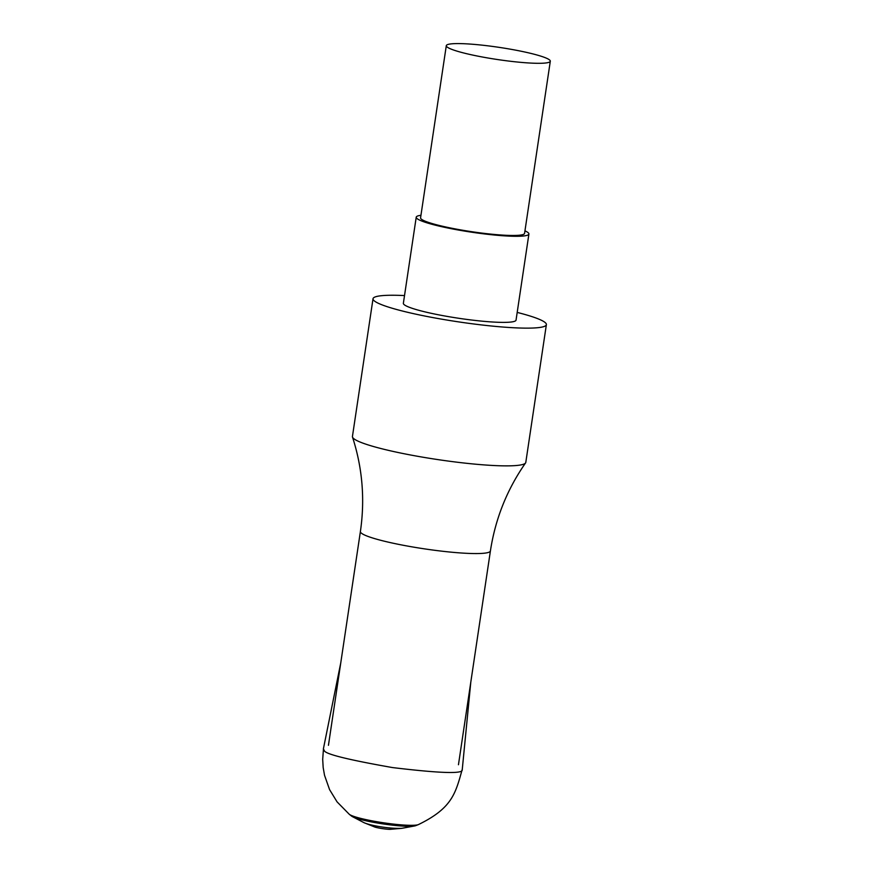 <?xml version="1.0" encoding="UTF-8"?>
<svg xmlns="http://www.w3.org/2000/svg" width="873" height="873" viewBox="0 0 873 873"><rect width="100%" height="100%" fill="white"/><g stroke="black" fill="none" stroke-linecap="round" stroke-linejoin="round"><path stroke-width="1.31" d="M462.144 769.691C463.694 774.045 440.472 773.336 392.468 767.563C347.301 759.619 324.538 753.912 324.21 750.442L323.457 748.969L322.694 759.324L323.174 767.542L324.527 775.268L329.579 789.629L337.054 801.851L349.287 814.302A35.629 4.158 -171.5 0 0 383.323 822.759A35.629 4.158 -171.5 0 0 418.342 824.625L418.342 824.625C451.919 808.3 455.455 793.764 462.144 769.691M349.735 814.651A35.149 4.103 -171.5 0 0 383.291 822.977A35.149 4.103 -171.5 0 0 417.818 824.832L415.646 825.672A33.054 3.863 -171.5 0 1 414.489 825.978A33.054 3.863 -171.5 0 1 383.149 823.937A33.054 3.863 -171.5 0 1 352.583 816.724A33.054 3.863 -171.5 0 1 351.568 816.091L349.287 814.302M414.489 825.978L401.744 828.346L390.056 829.35A9.996 1.168 -171.5 0 1 374.954 827.091L364.085 822.715L352.583 816.724M446.856 46.771A52.587 6.144 8.5 0 0 501.691 60.139A52.587 6.144 8.5 0 0 550.306 61.219A52.587 6.144 8.5 0 0 499.203 47.371A52.587 6.144 8.5 0 0 446.299 45.669A52.587 6.144 8.5 0 0 446.856 46.771M446.299 45.669L420.568 217.835A52.587 6.144 8.5 0 0 421.124 218.937A52.587 6.144 8.5 0 0 475.96 232.305A52.587 6.144 8.5 0 0 524.575 233.386L550.306 61.219M420.939 215.304A56.963 6.657 8.5 0 0 416.225 217.191A56.963 6.657 8.5 0 0 416.836 218.381A56.963 6.657 8.5 0 0 476.243 232.862A56.963 6.657 8.5 0 0 528.907 234.029A56.963 6.657 8.5 0 0 524.957 230.854M416.225 217.191L403.37 303.269A56.963 6.657 8.5 0 0 403.97 304.47A56.963 6.657 8.5 0 0 463.377 318.951A56.963 6.657 8.5 0 0 516.041 320.118L528.907 234.029M404.515 295.576A87.638 10.236 8.5 0 0 373.022 298.741A87.638 10.236 8.5 0 0 373.96 300.585A87.638 10.236 8.5 0 0 465.353 322.857A87.638 10.236 8.5 0 0 546.378 324.647A87.638 10.236 8.5 0 0 517.198 312.414M373.022 298.741L352.441 436.478A87.638 10.236 8.5 0 0 352.506 437.089A87.638 10.236 8.5 0 0 353.379 438.311A87.638 10.236 8.5 0 0 442.24 460.235A87.638 10.236 8.5 0 0 525.557 462.952A87.638 10.236 8.5 0 0 525.797 462.384L546.378 324.647M401.875 828.324C388.398 828.881 369.563 825.301 363.965 822.65M328.444 745.313L360.396 531.526A65.726 7.682 8.5 0 0 361.095 532.901A65.726 7.682 8.5 0 0 429.636 549.608A65.726 7.682 8.5 0 0 490.408 550.95C495.329 518.802 507.049 489.469 525.557 462.952M462.243 769.648L470.787 682.26M323.381 748.903L340.765 662.836M458.456 764.737L490.408 550.95M360.396 531.526C365.078 499.334 362.448 467.852 352.506 437.089"/></g></svg>
